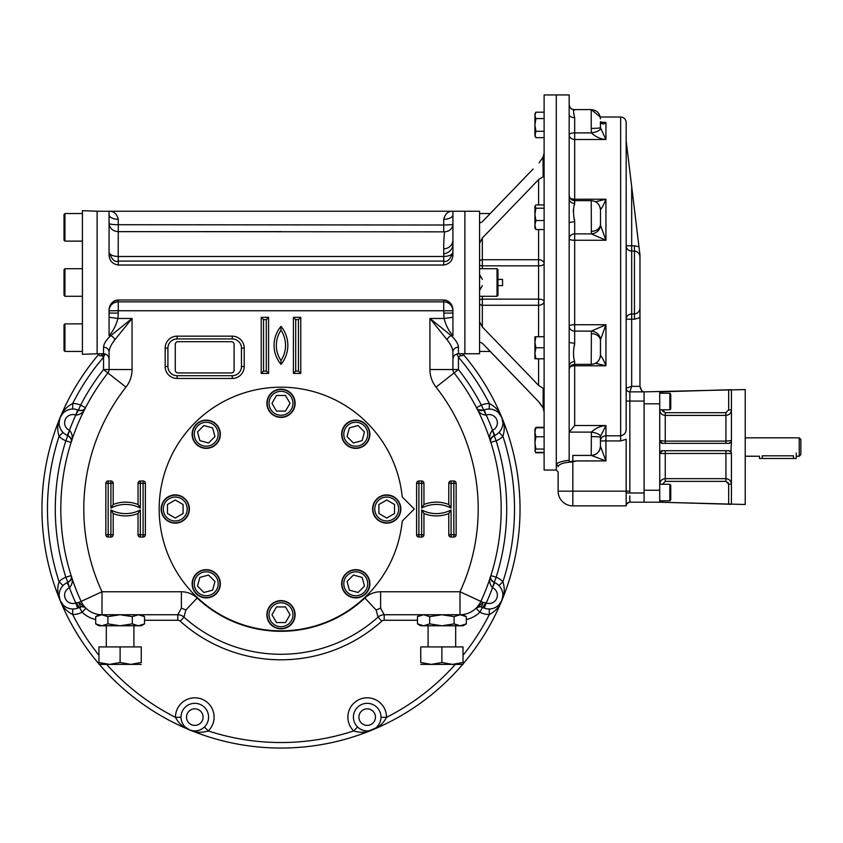 <?xml version="1.0" encoding="UTF-8"?>
<svg xmlns="http://www.w3.org/2000/svg" width="843" height="843" viewBox="0 0 843 843"><rect width="100%" height="100%" fill="white"/><g stroke="black" fill="none" stroke-linecap="round" stroke-linejoin="round"><path stroke-width="1.26" d="M669.837 409.803L670.754 408.876L670.754 394.166L669.837 393.249L669.837 409.803L659.721 409.803M669.837 500.816L670.754 499.888L670.754 485.178L669.837 484.261L669.837 500.816L659.721 500.816M745.223 456.221L759.48 456.221L759.48 458.476L796.256 458.476L796.256 452.965M799.238 437.833L799.238 456.221L800.85 454.619L800.85 439.445L799.238 437.833L745.223 437.833M796.256 456.221L799.238 456.221M762.241 458.476L762.241 455.8C758.679 456.263 758.679 456.263 762.241 455.8L793.495 455.8C797.056 456.263 797.056 456.263 793.495 455.8L793.495 458.476M728.679 409.888L725.918 412.691L665.243 412.691L662.482 409.888L659.721 409.888C660.048 413.228 661.881 415.072 665.243 415.399L725.918 415.399C729.269 415.072 731.113 413.239 731.439 409.888L728.679 409.888L728.679 389.772L659.721 391.869L659.721 440.594L665.243 441.1L665.243 443.355M660.448 442.459L660.048 441.89A2.761 2.761 0 0 1 659.721 440.594L659.721 502.196L745.223 504.493L745.223 389.571L644.094 391.869C642.176 391.753 640.796 389.972 639.963 386.526L639.963 257.642C639.963 253.912 638.119 251.709 634.442 251.024L636.792 251.625M727.878 482.196L728.679 484.177L725.918 481.374L725.918 478.655C729.279 478.993 731.113 480.826 731.439 484.177L728.679 484.177L728.679 504.293L730.976 504.283L659.721 502.196L629.847 502.196L629.795 501.501M659.911 452.48L659.774 452.944A2.761 2.761 0 0 0 659.721 453.471L731.439 453.471L731.439 504.135M662.219 450.72A2.761 2.761 0 0 1 662.472 450.71L728.689 450.71A2.761 2.761 0 0 1 729.501 450.836M730.154 451.131A2.761 2.761 0 0 1 730.765 451.658M730.786 451.69A2.761 2.761 0 0 1 731.355 452.817L731.313 452.638M731.376 452.891A2.761 2.761 0 0 1 731.439 453.471L730.976 451.943L728.679 450.71M662.482 484.261L665.243 481.374L725.918 481.374M728.679 389.772L731.439 389.93L731.439 440.594L725.918 441.1L725.918 443.355M730.976 451.943L731.439 440.594A2.761 2.761 0 0 1 730.554 442.617M729.964 443.039A2.761 2.761 0 0 1 728.689 443.355L662.482 443.355A2.761 2.761 0 0 1 661.966 443.302L661.513 443.176M662.482 409.803L663.283 411.858M659.784 452.912A2.761 2.761 0 0 1 660.712 451.353M660.743 451.321A2.761 2.761 0 0 1 662.198 450.72M662.472 450.71A2.761 2.761 0 0 1 662.482 450.71L659.721 453.471M665.243 450.71L665.243 478.655C661.892 478.982 660.048 480.826 659.721 484.177L659.732 484.04M662.482 484.177L659.721 484.177M661.544 443.186A2.761 2.761 0 0 1 660.364 442.364M731.439 389.687L730.839 389.772M730.702 389.772L729.237 389.761M659.721 391.869L662.482 391.784L662.482 393.249M659.721 502.196L660.438 502.217M661.154 502.238L661.881 502.259M662.482 443.355L659.721 440.594M730.976 442.122L728.679 443.355M659.721 403.818L644.094 403.818L644.094 490.247L659.721 490.247M534.936 134.901L534.915 135.597M535.442 451.901L535.906 452.796L544.114 452.796M534.915 429.034L535.906 427.759L534.915 432.259L535.442 428.223M535.906 427.327L544.114 427.327M535.906 452.796L534.915 451.089L535.906 449.066L534.915 442.912L535.906 436.769L534.915 432.259L535.147 451.479L535.906 452.364L544.114 452.364M534.915 432.259L534.915 429.403M535.906 427.759L544.114 427.759M535.906 436.769L544.114 436.769M535.906 449.066L544.114 449.066M534.915 336.736L534.915 353.133M544.114 336.736L535.906 336.736L534.915 342.247L535.906 347.759L534.915 353.28L535.906 358.791L544.114 358.791M535.442 346.21L535.105 344.608M535.073 351.194L535.189 350.498M534.915 353.28L534.915 358.791M535.906 347.759L544.114 347.759M535.147 113.51L534.926 115.07M534.915 113.9L535.906 112.193L534.915 115.386L535.906 118.568L534.915 124.933L535.906 131.308L534.915 135.965L535.906 137.672L544.114 137.672M534.978 114.637L535.463 113.067M534.947 123.837L535.042 122.73M535.105 122.214L535.495 120.138M534.915 124.954L534.915 134.49L535.906 137.672M534.989 133.7L535.463 132.172M534.915 115.386L534.915 124.933M535.906 118.568L544.114 118.568M535.906 131.308L544.114 131.308M535.906 112.193L544.114 112.193M544.114 204.933L535.906 204.933L534.915 206.198L534.915 214.375L534.915 209.433M535.147 205.808L535.906 208.221L534.915 214.375L535.906 220.529L534.915 225.039L534.915 220.086M534.915 228.263L534.915 225.039L535.906 229.538L534.915 228.263M534.915 214.375L534.915 225.039M535.906 220.529L544.114 220.529M535.906 229.538L544.114 229.538M535.906 208.221L544.114 208.221M626.17 140.918L631.681 186.514L631.681 245.777L626.17 245.777L626.17 122.53L626.17 428.95C626.17 432.733 624.336 435.02 620.648 435.82L605.938 435.82A5.511 5.111 0 0 0 600.427 440.931L600.427 446.21L600.427 437.306L600.427 440.931L605.938 440.931L605.938 425.504L574.684 425.504L574.684 365.778A5.511 2.771 -0 0 0 569.847 367.221M639.795 253.606L639.963 254.913C639.805 253.648 639.805 253.648 639.963 254.913L638.973 246.809L634.442 245.777L638.973 246.809L639.963 254.913L639.963 307.358C639.963 311.088 638.119 313.29 634.442 313.975L634.442 319.212L631.681 319.212L631.681 386.347L639.963 386.347M639.963 317.663L634.442 319.212M626.17 424.05L626.17 401.057L629.847 401.057L629.847 391.869A3.678 3.678 0 0 1 626.17 388.191L631.681 386.347L629.847 391.869L644.094 391.869L644.094 502.196M641.776 390.615L639.963 386.526M638.604 311.805L636.792 313.375M638.973 246.809L631.681 186.514M574.452 204.986L574.684 203.395C573.135 207.947 573.135 214.101 574.684 221.878L574.452 219.233M573.282 211.424L573.482 209.032M571.828 108.979L574.684 110.001C573.135 108.684 573.135 111.244 574.684 117.651A5.511 2.972 180 0 1 569.162 114.69L569.162 104.616A5.511 5.385 180 0 0 569.173 104.764A5.511 5.385 180 0 1 569.162 104.616L569.162 94.943L544.114 94.943L544.114 470.057L556.296 470.057L556.296 464.893C556.791 462.765 561.08 461.237 569.162 460.299L569.162 114.68A5.511 2.972 180 0 0 569.162 114.69M569.162 104.616L569.162 104.616C569.931 108.22 571.628 109.875 574.252 109.59L591.228 109.59L600.248 117.008L620.648 117.008C623.999 117.335 625.843 119.179 626.17 122.53M600.068 207.315A9.189 8.578 156.5 0 1 600.479 209.749L600.479 225.134A9.189 8.209 -18.6 0 1 591.386 233.88L591.228 200.645L574.684 200.645L574.684 203.395A5.511 4.647 -0 0 1 569.162 198.758A5.511 4.647 -0 0 1 569.162 198.748L569.162 198.748M569.162 223.058L569.162 223.058A5.511 1.191 180 0 1 574.684 221.878L574.684 240.266A5.511 1.412 -0 0 1 569.162 238.854A5.511 4.974 180 0 1 574.684 233.88L591.386 233.88L605.938 240.266L605.938 199.222L574.684 199.222A5.511 2.771 -0 0 1 569.847 197.778M574.452 345.767L574.684 343.122A5.511 1.191 -0 0 1 569.162 341.942L569.162 341.942M591.228 333.628A9.189 6.976 -0 0 1 600.427 340.572A9.189 6.976 -0 0 1 600.427 340.604L600.427 355.156C599.879 360.741 596.812 363.807 591.228 364.355L591.386 331.12L574.684 331.12L574.684 324.734A5.511 1.412 -0 0 0 569.162 326.146A5.511 4.974 180 0 0 574.684 331.12L574.684 343.122C573.135 350.878 573.135 357.032 574.684 361.605A5.511 4.647 180 0 0 569.162 366.241A5.511 4.647 180 0 1 569.162 366.241M569.162 460.299L569.162 461.658L576.222 460.921L572.84 461.911C563.777 462.449 558.877 464.04 558.129 466.674A1.834 1.791 0 0 0 556.296 464.893L556.296 94.943L556.296 470.057L558.129 471.89L558.129 491.163L558.129 471.89M600.068 357.685A9.189 8.578 -156.5 0 0 600.479 355.251C602.071 357.147 603.894 360.656 605.938 365.778L605.938 324.734L574.684 324.734L574.684 240.266L605.938 240.266L600.479 225.134M595.495 363.259L605.938 365.778C603.894 360.656 602.071 357.147 600.479 355.251L600.479 339.866L605.938 324.734L591.386 331.12A9.189 8.209 18.6 0 1 600.479 339.866L600.427 340.604L600.479 339.866M600.479 209.749C602.071 207.852 603.894 204.343 605.938 199.222C603.894 204.343 602.071 207.852 600.479 209.749M600.427 127.746L600.427 127.693A9.189 0.695 -0 0 1 591.228 128.389L591.386 132.888A9.189 3.035 -8.7 0 0 600.479 128.621L600.458 122.035A9.189 3.92 170.9 0 1 600.479 122.246C602.071 124.427 603.894 124.501 605.938 122.488L600.774 122.488M600.427 127.693A9.189 0.695 -0 0 0 600.427 127.683L605.938 139.495L605.938 122.488L600.458 122.035A9.189 3.92 170.9 0 0 600.437 121.908M600.479 122.246L600.427 121.666M569.162 195.133C569.489 198.484 571.333 200.318 574.684 200.645L574.684 132.888L591.386 132.888C595.453 136.756 600.3 138.958 605.938 139.495L574.684 139.495A5.511 4.763 -0 0 1 569.162 134.722A5.511 1.844 180 0 1 574.684 132.888L574.684 117.651M595.495 201.74L605.938 199.222M591.228 231.372A9.189 6.976 0 0 0 600.427 224.428A9.189 6.976 0 0 0 600.427 224.396L600.427 224.428M626.17 505.716L626.223 505.231A3.678 3.678 0 0 0 626.17 505.874L626.17 439.34L620.648 440.931L605.938 440.931L605.938 460.921L591.228 455.41L591.386 432.111A9.189 3.035 8.7 0 1 600.479 436.379L605.938 425.504C600.3 426.031 595.453 428.233 591.386 432.111L569.246 432.111L574.684 425.504M591.228 436.611A9.189 0.695 -0 0 1 600.427 437.306L600.427 440.931M591.438 455.41L591.228 455.41A9.189 9.189 180 0 0 600.427 446.21L600.427 446.421M576.222 460.921L605.938 460.921L600.427 446.21C599.879 451.795 596.812 454.862 591.228 455.41L572.84 455.41L572.84 461.553M629.763 499.499L629.795 496.411M629.805 495.905L629.847 502.196A3.678 3.678 -90 0 1 629.837 502.196A3.678 3.678 0 0 0 629.194 502.249L629.363 502.228A3.678 3.678 -90 0 1 629.826 502.196A3.678 3.678 0 0 0 626.17 505.874L572.84 505.874A14.71 14.71 0 0 1 558.129 491.163A14.71 14.71 0 0 0 572.84 505.874L572.84 461.911M626.17 505.863C625.274 503.64 631.955 501.037 629.826 502.196A3.678 3.678 -90 0 0 626.17 505.758L626.17 505.726M626.17 401.057L626.17 428.95M626.17 492.986L629.847 492.997L629.847 401.057L644.094 401.057M600.427 122.678L600.427 127.683M569.246 432.111L569.162 433.028M591.228 455.41L572.84 455.41M644.094 403.818L644.094 470.015M644.094 424.05L644.094 396.927M497.96 285.608L502.554 285.608L502.554 279.391L497.96 279.391M482.333 285.608L479.572 290.529L479.783 289.138M479.846 276.061L479.572 274.47L482.333 279.391M480.31 277.221L479.867 276.135M479.857 288.896L480.247 287.906M482.175 221.93L479.572 223.058L479.572 211.245L464.872 211.245L464.872 353.754L464.872 211.245L109.074 211.245L109.074 214.691A9.189 4.594 180 0 1 109.074 214.691A9.189 4.594 180 0 0 109.074 214.702A9.189 4.594 180 0 0 118.262 219.296C116.829 213.743 113.763 211.056 109.074 211.245L97.124 211.245L97.124 353.786L82.414 354.302L82.414 210.697L97.124 211.214M538.593 336.736L538.593 305.271A5.511 3.899 180 0 0 544.114 301.373A5.511 2.223 -0 0 0 538.593 299.149L482.333 299.149L482.333 326.979L479.572 321.784L479.572 243.206L482.333 238.021L482.333 265.851A2.761 1.106 -0 0 1 479.572 264.744M479.583 243.058L479.572 223.058M544.114 388.086L543.145 388.286L538.593 385.399L538.593 358.791M498.919 413.133L501.838 417.538C499.614 411.363 495.442 406.684 489.33 403.512A19.305 19.305 0 0 0 481.374 405.125A225.703 225.703 0 0 0 458.434 369.519L452.923 369.519L452.923 352.195A5.511 5.005 180 0 1 452.923 352.184L452.923 352.195C452.744 348.549 450.784 344.387 447.064 339.718A5.511 3.425 135 0 1 451.174 335.609C455.778 339.908 458.192 343.775 458.434 347.19L458.434 353.754L479.572 353.754L479.572 341.942L482.333 343.227L538.593 401.647L543.145 407.928L544.114 412.143M482.333 268.706L482.333 265.851L538.593 265.851A5.511 2.223 180 0 0 544.114 263.627A5.511 3.899 0 0 0 538.593 259.728L538.593 305.271L482.333 305.271A2.761 1.949 -0 0 1 479.572 303.322M544.114 176.914L543.145 176.714L538.593 179.601L482.333 238.021M543.145 388.286L543.145 407.928L539.541 402.68M544.114 152.857L543.145 157.072L539.088 162.825M542.987 157.388L543.145 176.714M482.333 221.762L533.103 169.032M482.333 326.979L538.593 385.399M479.572 341.942L479.572 321.784M479.572 351.457L490.215 351.457L520.068 382.459M532.239 169.928L490.215 213.542L479.572 213.542M141.245 614.747L144.522 616.633L138.421 614.747L132.309 616.633L120.106 614.747M101.824 625.78L98.958 625.78L95.691 623.883L101.792 625.78L107.893 623.883L120.106 625.78L138.421 625.78L144.522 623.883L144.522 616.633M135.607 625.358L133.9 624.705M99 625.358L96.871 624.515M144.522 623.883L141.245 625.78L138.421 625.78L132.309 623.883L120.106 625.78L101.792 625.78M141.54 625.253L140.823 625.464M104.595 615.169L106.313 615.811M75.996 415.135C80.633 414.64 83.805 412.153 85.522 407.664C84.901 409.961 82.53 410.804 78.41 410.183L75.775 415.062L77.693 409.888L78.41 410.183L80.622 405.125A225.703 225.703 0 0 1 103.552 369.519L107.893 372.933A220.192 220.192 0 0 0 81.128 601.407A22.982 22.982 0 0 0 101.992 614.747L98.958 614.747L95.691 616.633L95.691 623.883M98.663 615.264L99.39 615.053M120.096 614.747L107.893 616.633L101.792 614.747L95.691 616.633M141.213 615.169L143.342 616.001M132.309 616.633L132.309 623.883M107.893 616.633L107.893 623.883M460.173 614.747L454.092 616.633L441.89 614.747L429.677 616.633L423.576 614.747L417.475 616.633L417.475 623.883L423.576 625.78L420.741 625.78L417.475 623.883M423.607 625.78L429.677 623.883L441.89 625.78L460.204 625.78L466.305 623.883L466.305 616.633L460.204 614.747L384.187 614.747A9.189 9.189 0 0 0 378.054 617.097L376.104 609.963L380.604 608.182L384.187 614.747L384.187 620.258A3.678 3.678 0 0 0 381.731 621.207L378.054 617.097A145.259 145.259 0 0 1 183.943 617.097A9.189 9.189 0 0 0 177.799 614.747L181.382 608.182L185.892 609.963L183.943 617.097L180.254 621.207A150.781 150.781 0 0 0 381.731 621.207M457.391 625.358L455.673 624.705M420.783 625.358L418.644 624.515M466.305 623.883L463.028 625.78L460.204 625.78L454.092 623.883L441.89 625.78L423.576 625.78M463.323 625.253L462.607 625.464M426.379 615.169L428.096 615.811M420.446 615.264L421.173 615.053M466.305 616.633L463.028 614.747L460.204 614.747M462.997 615.169L465.125 616.001M454.092 616.633L454.092 623.883M429.677 616.633L429.677 623.883M234.112 370.193L234.112 344.45A2.761 2.761 0 0 0 231.351 341.689L178.021 341.689A2.761 2.761 0 0 0 175.27 344.45L175.27 370.193A2.761 2.761 0 0 0 178.021 372.943L231.351 372.943A2.761 2.761 0 0 0 234.112 370.193M280.993 391.331A11.95 11.95 0 0 1 291.351 409.266A11.95 11.95 0 0 1 270.645 409.266A11.95 11.95 0 0 1 280.993 391.331M280.993 389.498A13.794 13.794 0 0 1 292.942 410.183A13.794 13.794 0 0 1 269.054 410.183A13.794 13.794 0 0 1 280.993 389.498M276.483 411.099L271.973 403.291L276.483 395.472L285.503 395.472L290.024 403.291L285.503 411.099L276.483 411.099M398.676 509.014A11.95 11.95 0 0 1 380.751 519.362A11.95 11.95 0 0 1 380.751 498.666A11.95 11.95 0 0 1 398.676 509.014M400.52 509.014A13.794 13.794 0 0 1 379.824 520.963A13.794 13.794 0 0 1 379.824 497.075A13.794 13.794 0 0 1 400.52 509.014M378.907 504.504L386.726 499.994L394.535 504.504L394.535 513.524L386.726 518.045L378.907 513.524L378.907 504.504M364.208 592.229A11.95 11.95 0 0 1 344.207 586.876A11.95 11.95 0 0 1 358.855 572.228A11.95 11.95 0 0 1 364.208 592.229M365.504 593.525A13.794 13.794 0 0 1 342.437 587.35A13.794 13.794 0 0 1 359.329 570.458A13.794 13.794 0 0 1 365.504 593.525M353.417 575.063L362.142 577.392L364.471 586.117L358.096 592.492L349.381 590.163L347.042 581.438L353.417 575.063M280.993 626.697A11.95 11.95 0 0 1 270.645 608.772A11.95 11.95 0 0 1 291.351 608.772A11.95 11.95 0 0 1 280.993 626.697M280.993 628.53A13.794 13.794 0 0 1 269.054 607.845A13.794 13.794 0 0 1 292.942 607.845A13.794 13.794 0 0 1 280.993 628.53M285.503 606.928L290.024 614.747L285.503 622.555L276.483 622.555L271.973 614.747L276.483 606.928L285.503 606.928M197.778 592.229A11.95 11.95 0 0 1 203.142 572.228A11.95 11.95 0 0 1 217.779 586.876A11.95 11.95 0 0 1 197.778 592.229M196.482 593.525A13.794 13.794 0 0 1 202.668 570.458A13.794 13.794 0 0 1 219.559 587.35A13.794 13.794 0 0 1 196.482 593.525M214.954 581.438L212.615 590.163L203.901 592.492L197.515 586.117L199.854 577.392L208.569 575.063L214.954 581.438M197.778 425.799A11.95 11.95 0 0 1 217.779 431.163A11.95 11.95 0 0 1 203.142 445.799A11.95 11.95 0 0 1 197.778 425.799M196.482 424.503A13.794 13.794 0 0 1 219.559 430.689A13.794 13.794 0 0 1 202.668 447.58A13.794 13.794 0 0 1 196.482 424.503M208.569 442.975L199.854 440.636L197.515 431.922L203.901 425.536L212.615 427.875L214.954 436.59L208.569 442.975M163.31 509.014A11.95 11.95 0 0 1 181.245 498.666A11.95 11.95 0 0 1 181.245 519.362A11.95 11.95 0 0 1 163.31 509.014M161.477 509.014A13.794 13.794 0 0 1 182.162 497.075A13.794 13.794 0 0 1 182.162 520.963A13.794 13.794 0 0 1 161.477 509.014M183.079 513.524L175.27 518.045L167.451 513.524L167.451 504.504L175.27 499.994L183.079 504.504L183.079 513.524M364.208 425.799A11.95 11.95 0 0 1 358.855 445.799A11.95 11.95 0 0 1 344.207 431.163A11.95 11.95 0 0 1 364.208 425.799M365.504 424.503A13.794 13.794 0 0 1 359.329 447.58A13.794 13.794 0 0 1 342.437 430.689A13.794 13.794 0 0 1 365.504 424.503M347.042 436.59L349.381 427.875L358.096 425.536L364.471 431.922L362.142 440.636L353.417 442.975L347.042 436.59M64.026 269.623L64.943 268.706L64.026 269.623L64.026 295.366L64.943 296.293L82.414 296.293M82.414 268.706L64.943 268.706L64.943 296.293L64.026 295.366M64.943 241.13L64.943 213.542L64.026 214.47L64.026 240.202L64.943 241.13L82.414 241.13M64.943 213.542L82.414 213.542M64.943 351.457L64.943 323.87L64.026 324.787L64.026 350.53L64.943 351.457L82.414 351.457M64.943 323.87L82.414 323.87M497.043 268.706L497.043 296.293L497.96 295.366L497.96 269.623L497.043 268.706L479.572 268.706M355.757 448.371A14.11 14.11 0 0 0 367.98 427.201A14.11 14.11 0 0 0 343.533 427.201A14.11 14.11 0 0 0 355.757 448.371M290.972 413.27A14.11 14.11 0 0 0 284.649 389.656A14.11 14.11 0 0 0 267.368 406.937A14.11 14.11 0 0 0 290.972 413.27M341.647 583.778A14.11 14.11 0 0 0 362.817 596.001A14.11 14.11 0 0 0 362.817 571.554A14.11 14.11 0 0 0 341.647 583.778M271.014 604.768A14.11 14.11 0 0 0 277.347 628.372A14.11 14.11 0 0 0 294.629 611.091A14.11 14.11 0 0 0 271.014 604.768M206.229 569.668A14.11 14.11 0 0 0 194.016 590.838A14.11 14.11 0 0 0 218.453 590.838A14.11 14.11 0 0 0 206.229 569.668M185.249 499.035A14.11 14.11 0 0 0 161.635 505.368A14.11 14.11 0 0 0 178.916 522.649A14.11 14.11 0 0 0 185.249 499.035M220.35 434.25A14.11 14.11 0 0 0 199.18 422.037A14.11 14.11 0 0 0 199.18 446.474A14.11 14.11 0 0 0 220.35 434.25M376.747 518.993A14.11 14.11 0 0 0 400.351 512.67A14.11 14.11 0 0 0 383.07 495.389A14.11 14.11 0 0 0 376.747 518.993M420.741 664.389L431.31 664.389L441.89 662.503L452.459 664.389L463.028 662.503C463.028 664.979 463.028 664.979 463.028 662.503L463.028 646.918L441.89 646.918L441.89 662.503M441.89 646.918L420.741 646.918L420.741 662.503C420.741 664.979 420.741 664.979 420.741 662.503L431.31 664.389L452.512 664.389M463.028 664.389L452.459 664.389M98.958 664.389L109.527 664.389L120.106 662.503L130.676 664.389L141.245 662.503C141.245 664.979 141.245 664.979 141.245 662.503L141.245 646.918L120.106 646.918L120.106 662.503M120.106 646.918L98.958 646.918L98.958 662.503C98.958 664.979 98.958 664.979 98.958 662.503L109.527 664.389L130.728 664.389M107.693 664.326L107.156 664.284M104.68 663.968L100.949 663.114M141.245 664.389L130.676 664.389M402.216 521.111A121.813 121.813 0 0 1 216.619 612.44A121.813 121.813 0 0 1 216.619 405.599A121.813 121.813 0 0 1 402.216 496.917L414.303 509.014L402.216 521.111M99.253 353.754A239.043 239.043 0 0 0 98.873 354.186A239.043 239.043 0 0 0 98.958 663.947A239.043 239.043 0 0 1 60.148 600.49L59.105 595.316M192.836 730.765L189.517 729.859A239.043 239.043 0 0 1 99.337 664.389A239.043 239.043 0 0 0 462.649 664.389A239.043 239.043 0 0 1 189.517 729.859C195.46 732.651 201.719 733.01 208.284 730.934L204.427 726.982A13.794 13.794 0 0 1 181.003 717.119A13.794 13.794 0 0 1 200.149 704.411A13.794 13.794 0 0 1 204.427 726.982M466.305 619.552A28.504 28.504 0 0 0 479.888 612.187L482.512 607.329A5.511 5.511 0 0 0 482.154 607.15A5.511 5.511 0 0 1 482.502 607.318A5.511 0.59 -61.5 0 0 485.684 602.734L486.221 602.977L484.303 608.14L482.512 607.329A5.511 0.59 -61.5 0 0 482.523 607.339A13.794 13.794 0 0 0 498.961 585.579L502.913 581.723C504.989 588.298 504.63 594.547 501.838 600.49A239.043 239.043 0 0 1 463.028 663.947A239.043 239.043 0 0 0 462.744 353.754A239.043 239.043 0 0 1 501.838 417.538L502.892 422.722M140.328 480.974A2.297 2.297 0 0 0 138.031 483.271L140.328 483.271L140.328 480.974L143.089 480.974L143.089 483.271L140.328 483.271L140.328 508.097A31.254 31.254 0 0 0 110.907 508.097L110.907 483.271L113.204 483.271A2.297 2.297 0 0 0 110.907 480.974L110.907 483.271L108.157 483.271L108.157 534.757L110.907 534.757L110.907 509.931A31.254 31.254 0 0 0 140.328 509.931L140.328 534.757L143.089 534.757L143.089 483.271L145.386 483.271A2.297 2.297 0 0 0 143.089 480.974M143.089 537.054A2.297 2.297 0 0 0 145.386 534.757L143.089 534.757L143.089 537.054L140.328 537.054L140.328 534.757L138.031 534.757A2.297 2.297 0 0 0 140.328 537.054M110.907 537.054A2.297 2.297 0 0 0 113.204 534.757L110.907 534.757L110.907 537.054L108.157 537.054L108.157 534.757L105.849 534.757A2.297 2.297 0 0 0 108.157 537.054M421.658 537.054A2.297 2.297 0 0 0 423.955 534.757L421.658 534.757L421.658 537.054L418.908 537.054L418.908 534.757L421.658 534.757L421.658 509.931A31.254 31.254 0 0 0 451.079 509.931L451.079 534.757L448.782 534.757A2.297 2.297 0 0 0 451.079 537.054L451.079 534.757L453.84 534.757L453.84 483.271L451.079 483.271L451.079 508.097A31.254 31.254 0 0 0 421.658 508.097L421.658 483.271L418.908 483.271L418.908 534.757L416.6 534.757A2.297 2.297 0 0 0 418.908 537.054M85.47 407.749L85.522 407.664A5.511 5.511 0 0 1 83.331 409.93A5.511 5.511 0 0 0 85.522 407.664L80.622 405.125A19.305 19.305 0 0 0 72.667 403.512L72.73 409.024A13.794 13.794 0 0 1 77.693 409.888M59.105 422.722L60.148 417.538C57.366 423.481 57.008 429.74 59.084 436.305L63.025 432.448A13.794 13.794 0 0 0 67.145 435.357L69.653 430.436C72.582 434.071 73.067 438.075 71.107 442.459A5.511 5.511 0 0 0 71.16 439.308M63.025 432.448A13.794 13.794 0 0 1 72.73 409.024M67.145 582.682L67.862 582.376L69.442 587.697L67.145 582.682A13.794 13.794 0 0 0 63.025 585.579L59.084 581.723A233.522 233.522 0 0 1 59.084 436.305A19.305 19.305 0 0 0 65.849 440.794L69.653 430.436M71.128 442.375L71.107 442.459C72.298 440.394 71.212 438.128 67.862 435.652L67.145 435.357M61.465 430.541L60.348 428.539M59.611 426.537L59.221 424.609M70.275 409.276L68.062 409.898M66.133 410.794L64.49 411.879M63.077 413.133L60.148 417.538A239.043 239.043 0 0 0 60.148 600.49C57.366 594.547 57.008 588.298 59.084 581.723A19.305 19.305 0 0 1 65.849 577.244L71.107 575.569C73.067 579.952 72.582 583.967 69.653 587.592M71.128 575.664L71.107 575.569C72.298 577.634 71.212 579.9 67.862 582.376L65.849 577.244A225.703 225.703 0 0 1 65.849 440.794L71.107 442.459M63.025 585.579A13.794 13.794 0 0 0 77.693 608.14L75.775 602.977L78.884 602.439L84.816 607.381M81.876 606.665L84.058 607.023L81.876 606.675A5.511 2.887 -92.3 0 0 81.876 606.665L81.876 606.665A5.511 5.511 0 0 0 81.497 606.697A5.511 5.511 0 0 1 81.876 606.665L79.474 607.329A5.511 0.59 -118.5 0 1 79.474 607.339A5.511 0.59 -118.5 0 1 76.313 602.734M106.313 354.492L104.732 354.492L103.552 357.2L103.552 369.519L109.074 369.519A5.511 5.511 0 0 1 107.893 372.933A220.192 220.192 0 0 0 81.128 601.407L78.884 602.439A5.511 2.887 -92.3 0 0 81.876 606.675L77.693 608.14M84.058 607.023L85.586 607.898M85.954 608.225L82.108 612.187A28.504 28.504 0 0 0 95.691 619.552M71.002 438.824A5.511 5.511 0 0 0 70.549 437.907M70.211 437.422A5.511 5.511 0 0 0 69.284 436.484M82.877 410.162A5.511 5.511 0 0 1 81.908 410.488A5.511 5.511 0 0 0 82.877 410.162M81.318 410.594A5.511 5.511 0 0 1 80.001 410.604A5.511 5.511 0 0 0 81.318 410.594M104.774 353.891A5.511 1.18 94.6 0 1 104.732 354.492L101.729 355.63L103.552 357.2A233.522 233.522 0 0 0 72.667 403.512C66.555 406.684 62.382 411.363 60.148 417.538L60.159 417.517M61.465 587.487L60.348 589.489M59.611 591.491L59.221 593.43M69.885 581.006A5.511 5.511 0 0 0 71.139 578.804M71.16 578.73A5.511 5.511 0 0 0 71.107 575.569M80.022 607.076A5.511 5.511 0 0 1 80.78 606.823A5.511 5.511 0 0 0 80.022 607.076M82.414 606.675A5.511 5.511 0 0 1 83.225 606.781A5.511 5.511 0 0 0 82.414 606.675M83.288 606.791A5.511 5.511 0 0 1 85.491 607.824A5.511 5.511 0 0 0 83.288 606.791M72.73 609.004L72.667 614.515C66.555 611.344 62.382 606.665 60.148 600.49L63.077 604.895M70.275 608.751L68.062 608.13M66.133 607.234L64.49 606.149M202.52 728.542L200.518 729.669M198.516 730.396L196.588 730.797M194.701 730.913L192.899 730.776M455.325 664.389A233.522 233.522 0 0 1 386.505 717.351L380.983 717.277A13.794 13.794 0 0 0 367.274 703.325A13.794 13.794 0 0 0 357.558 726.982L353.702 730.934C360.277 733.01 366.526 732.651 372.469 729.859C378.644 727.635 383.323 723.463 386.505 717.351A19.305 19.305 0 0 0 359.803 699.279A19.305 19.305 0 0 0 353.702 730.934A233.522 233.522 0 0 1 208.284 730.934A19.305 19.305 0 0 0 202.183 699.279A19.305 19.305 0 0 0 175.492 717.351L181.003 717.277M181.256 719.732L181.877 721.945M182.773 723.874L183.869 725.528M185.112 726.94L189.517 729.859C183.342 727.635 178.674 723.463 175.492 717.351A233.522 233.522 0 0 1 106.661 664.389M102.077 353.754A5.511 2.118 99.3 0 1 101.729 355.63C99.084 356.052 98.304 355.377 99.39 353.639L98.873 354.186A239.043 239.043 0 0 0 60.148 417.538M492.333 430.436C489.404 434.071 488.919 438.075 490.889 442.459A5.511 5.511 0 0 1 490.837 439.308A5.511 5.511 0 0 0 490.889 442.459L490.889 442.459C489.699 440.394 490.784 438.128 494.135 435.652L492.544 430.341L494.841 435.357A13.794 13.794 0 0 0 489.256 409.024A13.794 13.794 0 0 0 484.303 409.888L486 415.135C481.364 414.64 478.192 412.153 476.474 407.664A5.511 5.511 0 0 0 478.666 409.93M484.303 409.888A13.794 13.794 0 0 0 483.576 410.183C479.456 410.804 477.096 409.961 476.474 407.664L481.374 405.125L486 415.135M491.711 409.276L493.924 409.898M495.853 410.794L497.507 411.879M500.521 430.541L501.648 428.539M502.375 426.537L502.776 424.609M480.12 606.665L482.523 607.339L480.11 606.665A5.511 2.887 -87.7 0 0 480.12 606.665A5.511 2.887 -87.7 0 0 480.12 606.675A5.511 2.887 -87.7 0 0 483.102 602.439L476.042 608.225A5.511 5.511 0 0 1 478.708 606.791A5.511 5.511 0 0 0 476.042 608.225L477.17 607.381M480.11 606.665A5.511 5.511 0 0 1 481.269 606.844A5.511 5.511 0 0 0 480.11 606.665L476.4 607.898M380.604 608.182L380.604 591.765L460.004 591.765L483.102 602.439L485.684 602.734M498.961 585.579A13.794 13.794 0 0 0 494.841 582.682L492.333 587.592C489.404 583.967 488.919 579.952 490.889 575.569A5.511 5.511 0 0 0 490.837 578.73M494.841 582.682L494.135 582.376C490.784 579.9 489.699 577.634 490.889 575.569L496.148 577.244A225.703 225.703 0 0 0 496.148 440.794A19.305 19.305 0 0 0 502.913 436.305A233.522 233.522 0 0 1 502.913 581.723A19.305 19.305 0 0 0 496.148 577.244L492.333 587.592M380.983 717.277A13.794 13.794 0 0 1 357.558 726.982M462.596 353.639C463.682 355.377 462.902 356.052 460.267 355.63L458.434 357.2A233.522 233.522 0 0 1 489.33 403.512L489.256 409.024M479.119 410.162A5.511 5.511 0 0 0 480.078 410.488M480.668 410.594A5.511 5.511 0 0 0 481.985 410.604M490.995 438.824A5.511 5.511 0 0 1 491.437 437.907A5.511 5.511 0 0 0 490.995 438.824M491.785 437.422A5.511 5.511 0 0 1 492.702 436.484A5.511 5.511 0 0 0 491.785 437.422M490.858 442.375L496.148 440.794L494.135 435.652A13.794 13.794 0 0 0 494.841 435.357M502.892 595.316L501.838 600.49A239.043 239.043 0 0 0 501.838 417.538C504.63 423.481 504.989 429.74 502.913 436.305L498.961 432.448M500.521 587.487L501.648 589.489M502.375 591.491L502.776 593.43M490.995 579.204A5.511 5.511 0 0 0 491.437 580.121M491.785 580.616A5.511 5.511 0 0 0 492.702 581.554M447.064 339.718L429.93 318.475L429.93 369.519L452.923 369.519A5.511 5.511 0 0 0 454.103 372.933A220.192 220.192 0 0 1 480.868 601.407A22.982 22.982 0 0 1 460.004 614.747A22.982 22.982 0 0 0 480.868 601.407A22.982 22.982 0 0 1 476.042 608.225L479.888 612.187A19.305 19.305 0 0 0 489.33 614.515L489.256 609.004M478.771 606.781A5.511 5.511 0 0 1 479.583 606.675A5.511 5.511 0 0 0 478.771 606.781M491.711 608.751L493.924 608.13M495.853 607.234L497.507 606.149M498.919 604.895L501.838 600.49C499.614 606.665 495.442 611.344 489.33 614.515A233.522 233.522 0 0 1 463.028 655.285M380.73 719.732L380.109 721.945M379.213 723.874L378.128 725.528M376.874 726.94L375.514 728.12M375.462 728.162L369.16 730.765M359.466 728.542L361.478 729.669M363.47 730.396L365.409 730.797M367.295 730.913L369.097 730.776M452.923 335.609L451.174 335.609L429.93 318.475L444.071 318.475C446.01 325.661 448.961 331.373 452.923 335.609L452.923 317.263L444.071 318.475L443.724 310.751L118.262 310.751L118.262 313.08L109.074 313.08L109.074 317.263L117.925 318.475C115.976 325.661 113.025 331.373 109.074 335.609L110.812 335.609L132.056 318.475L114.922 339.718C111.213 344.355 109.263 348.517 109.074 352.195A5.511 5.005 0 0 0 103.552 347.19C103.773 343.807 106.197 339.94 110.812 335.609A5.511 3.425 45 0 1 114.922 339.718M452.923 352.184A5.511 5.005 180 0 1 458.434 347.19M460.267 355.63A5.511 2.118 80.7 0 1 459.92 353.754M109.074 352.184L109.074 369.519L132.056 369.519L132.056 318.475L117.925 318.475L118.262 313.08M452.923 317.263L452.923 313.08L443.724 313.08M109.074 317.263L109.074 335.609M232.268 338.928L177.104 338.928A9.189 9.189 0 0 0 167.915 348.127L167.915 366.515A9.189 9.189 0 0 0 177.104 375.704L232.268 375.704A9.189 9.189 0 0 0 241.467 366.515L241.467 348.127A9.189 9.189 0 0 0 232.268 338.928L232.268 336.167L177.104 336.167A11.95 11.95 0 0 0 165.154 348.127L165.154 366.515A11.95 11.95 0 0 0 177.104 378.465L232.268 378.465A11.95 11.95 0 0 0 244.217 366.515L244.217 348.127A11.95 11.95 0 0 0 232.268 336.167M443.818 256.483C449.308 256.209 452.343 254.776 452.923 252.183C450.236 259.57 447.169 262.531 443.724 261.088L118.262 261.088C114.817 262.521 111.75 259.56 109.074 252.183L109.074 252.183C109.653 254.776 112.688 256.209 118.178 256.483L443.818 256.483C443.544 245.229 443.818 237.009 444.64 231.836C449.635 231.351 452.396 228.822 452.923 224.238L452.923 224.238C451.342 224.449 454.893 224.702 443.724 225.018L443.724 219.296A9.189 4.594 180 0 0 452.923 214.702A9.189 4.594 180 0 0 452.923 214.691L452.923 211.245C448.223 211.056 445.157 213.743 443.724 219.296M444.64 231.836L118.262 231.635L118.178 256.483M118.178 231.667C112.688 231.13 109.653 228.337 109.074 223.279L109.074 223.279C109.569 224.185 112.635 224.67 118.262 224.712L443.724 225.018L443.724 231.477M109.074 313.08L109.074 310.435C109.179 304.534 112.235 301.046 118.262 299.971L115.733 300.361M115.249 300.529L113.879 301.204M113.067 301.762L112.056 302.658M443.724 299.971L118.262 299.971L118.262 310.751L109.074 310.751A9.189 8.883 180 0 1 118.262 301.868L443.724 301.868L443.724 299.971C449.74 301.035 452.807 304.523 452.923 310.435L452.196 306.304M451.374 304.555L450.626 303.448M449.235 302.005L446.737 300.529M446.232 300.35L444.693 300.024M109.074 214.691L109.074 254.565C109.19 260.476 112.256 263.964 118.262 265.029L118.262 256.578M452.923 214.691L452.923 254.565C452.817 260.466 449.751 263.954 443.724 265.029L118.262 265.029M443.724 253.996C450.067 252.468 453.134 248.748 452.923 242.847M455.684 354.492L457.254 354.492L458.434 357.2L458.434 369.519L436.031 387.137A197.209 197.209 0 0 1 460.004 591.765L460.004 614.747M280.993 360.541A27.577 27.577 0 0 0 280.993 330.193A27.081 27.081 0 0 0 280.993 360.541L281.025 364.366A29.884 29.884 0 0 0 281.025 326.367L280.993 330.193M298.464 319.623L295.703 319.623L295.703 371.11L298.464 371.11L298.464 319.623L300.761 317.326L293.406 317.326L295.703 319.623M293.406 317.326L293.406 373.407L295.703 371.11M293.406 373.407L300.761 373.407L298.464 371.11M261.225 317.326L268.58 317.326L268.58 373.407L261.225 373.407L261.225 317.326L263.532 319.623L266.283 319.623L266.283 371.11L263.532 371.11L263.532 319.623M261.225 373.407L263.532 371.11M268.58 317.326L266.283 319.623M268.58 373.407L266.283 371.11M423.955 534.757L423.955 513.535L421.658 509.931M421.658 508.097L423.955 504.504L423.955 483.271A2.297 2.297 0 0 0 421.658 480.974L418.908 480.974A2.297 2.297 0 0 0 416.6 483.271L416.6 534.757M423.955 513.535A33.562 33.562 0 0 0 448.782 513.535L451.079 509.931M451.079 508.097L448.782 504.504A33.562 33.562 0 0 0 423.955 504.504M138.031 483.271L138.031 504.504L140.328 508.097M140.328 509.931L138.031 513.535L138.031 534.757M138.031 504.504A33.562 33.562 0 0 0 113.204 504.504L110.907 508.097M110.907 509.931L113.204 513.535A33.562 33.562 0 0 0 138.031 513.535M452.923 313.08L452.923 310.435M180.254 621.207A3.678 3.678 0 0 0 177.799 620.258L177.799 614.747L101.992 614.747A22.982 22.982 0 0 1 81.128 601.407L101.992 591.765L101.992 614.747M725.918 450.71L725.918 478.655L665.243 478.655L665.243 481.374M662.482 502.28L662.482 500.816M725.918 412.691L725.918 441.1L665.243 441.1L665.243 412.691M634.442 251.024L634.442 313.975L631.681 313.975L631.681 245.777L634.442 245.777L634.442 251.024L631.681 251.024A5.511 5.248 -0 0 1 626.17 245.777M631.681 313.975L631.681 319.212L626.17 319.212A5.511 5.248 0 0 1 631.681 313.975M591.228 364.355L574.684 364.355L574.684 361.605M569.162 369.866C569.489 366.515 571.333 364.682 574.684 364.355L574.684 365.778L605.938 365.778M591.228 128.389L591.228 109.59C596.812 110.138 599.879 113.204 600.427 118.789M558.129 491.163L629.847 491.163M620.648 440.931L620.648 117.008M644.094 492.997L629.847 492.997M482.333 296.293L482.333 299.149A2.761 1.106 -0 0 0 479.572 300.256M538.593 229.538L538.593 259.728L482.333 259.728A2.761 1.949 0 0 0 479.572 261.678M538.593 204.933L538.593 179.601M281.025 326.367A29.379 29.379 0 0 0 281.025 364.366M300.761 373.407L300.761 317.326M107.893 372.933L125.965 387.137A28.504 28.504 0 0 0 132.056 369.519M125.965 387.137A197.209 197.209 0 0 0 101.992 591.765L181.382 591.765L181.382 608.182M185.892 609.963L197.146 598.014A22.982 22.982 0 0 0 181.382 591.765M197.146 598.014A122.277 122.277 0 0 0 364.85 598.014L376.104 609.963M380.604 591.765A22.982 22.982 0 0 0 364.85 598.014M429.93 369.519A28.504 28.504 0 0 0 436.031 387.137M145.386 534.757L145.386 483.271M113.204 534.757L113.204 513.535M110.907 480.974L108.157 480.974A2.297 2.297 0 0 0 105.849 483.271L105.849 534.757M113.204 504.504L113.204 483.271M451.079 537.054L453.84 537.054A2.297 2.297 0 0 0 456.137 534.757L456.137 483.271A2.297 2.297 0 0 0 453.84 480.974L451.079 480.974A2.297 2.297 0 0 0 448.782 483.271L448.782 504.504M448.782 513.535L448.782 534.757M69.442 430.341A8.272 8.272 0 0 1 65.248 419.645A8.272 8.272 0 0 1 75.775 415.062A225.703 225.703 0 0 0 69.442 430.341M75.775 602.977A8.272 8.272 0 0 1 65.248 598.382A8.272 8.272 0 0 1 69.442 587.697A225.703 225.703 0 0 0 75.775 602.977M186.524 717.119A8.272 8.272 0 0 1 198.937 709.954A8.272 8.272 0 0 1 198.937 724.285A8.272 8.272 0 0 1 186.524 717.119M79.474 607.329L82.108 612.187A19.305 19.305 0 0 1 72.667 614.515A233.522 233.522 0 0 0 98.958 655.285M417.475 620.258L384.187 620.258M177.799 620.258L144.522 620.258M486.221 415.062A8.272 8.272 0 0 1 496.738 419.645A8.272 8.272 0 0 1 492.544 430.341A225.703 225.703 0 0 0 486.221 415.062M492.544 587.697A8.272 8.272 0 0 1 496.738 598.382A8.272 8.272 0 0 1 486.221 602.977A225.703 225.703 0 0 0 492.544 587.697M358.918 717.119A8.272 8.272 0 0 1 371.331 709.954A8.272 8.272 0 0 1 371.331 724.285A8.272 8.272 0 0 1 358.918 717.119M480.868 601.407A220.192 220.192 0 0 0 454.103 372.933M103.552 347.19L103.552 353.754C106.903 354.081 108.747 355.915 109.074 359.266M280.993 231.646L118.262 231.646M443.776 248.79A9.189 8.883 -0 0 0 452.923 239.907M452.923 310.751L443.724 310.751L443.724 301.868A9.189 8.883 180 0 1 452.923 310.751M177.104 336.167L177.104 338.928M165.154 348.127L167.915 348.127M241.467 348.127L244.217 348.127M165.154 366.515L167.915 366.515M241.467 366.515L244.217 366.515M177.104 378.465L177.104 375.704M232.268 375.704L232.268 378.465M118.262 231.635L118.262 219.296M443.724 265.029L443.724 256.578M416.6 483.271L418.908 483.271L418.908 480.974M421.658 480.974L421.658 483.271L423.955 483.271M448.782 483.271L451.079 483.271L451.079 480.974M456.137 534.757L453.84 534.757L453.84 537.054M453.84 480.974L453.84 483.271L456.137 483.271M105.849 483.271L108.157 483.271L108.157 480.974M669.837 393.249L659.721 393.249M669.837 484.261L659.721 484.261M729.922 451.005L730.544 451.437M730.712 451.606L731.113 452.175M731.144 441.827L730.66 442.512M730.596 442.575L729.89 443.07M660.016 452.238L660.501 451.542M660.564 451.49L661.27 450.994M661.239 443.06L660.617 442.617M626.212 388.728L626.412 389.508L626.212 388.728M626.581 389.898L627.108 390.646L626.581 389.898M627.392 390.931L628.14 391.447L627.392 390.931M628.53 391.626L629.31 391.826L628.53 391.626M569.173 104.806L569.71 106.819M591.228 200.645C596.812 201.192 599.879 204.259 600.427 209.844L600.427 209.77M626.792 503.819L627.919 502.734M629.847 502.196L628.14 502.607M420.741 614.747L417.475 616.633M497.043 296.293L479.572 296.293M428.096 625.78L428.096 646.918M455.673 625.78L455.673 646.918M106.313 625.78L106.313 646.918M133.9 625.78L133.9 646.918M78.41 410.183C80.886 410.91 82.625 410.762 83.636 409.74M67.862 435.652C70.117 436.885 71.244 438.212 71.244 439.656M67.862 582.376C70.117 581.143 71.244 579.805 71.244 578.372M62.245 431.574L61.602 430.731M60.475 428.824L59.716 426.885M71.56 409.087L70.506 409.234M68.357 409.793L66.449 410.625M62.245 586.454L61.602 587.297M60.475 589.215L59.716 591.143M71.56 608.941L70.506 608.794M68.357 608.235L66.449 607.403M203.553 727.772L202.71 728.415M200.803 729.532L198.864 730.291M181.076 718.457L181.213 719.511M181.772 721.65L182.604 723.557M494.135 435.652C491.617 437.306 490.489 438.645 490.742 439.656M483.576 410.183L478.35 409.74M477.928 607.023L480.12 606.675M494.135 582.376C491.869 581.143 490.742 579.805 490.742 578.372M490.436 409.087L491.49 409.234M493.629 409.793L495.536 410.625M499.751 431.574L500.394 430.731M501.511 428.824L502.28 426.885M499.751 586.454L500.394 587.297M501.511 589.215L502.28 591.143M490.436 608.941L491.49 608.794M493.629 608.235L495.536 607.403M380.92 718.457L380.773 719.511M380.214 721.65L379.392 723.557M358.433 727.772L359.276 728.415M361.194 729.532L363.133 730.291M458.434 353.754C455.083 354.081 453.249 355.915 452.923 359.266M97.124 353.754L103.552 353.754"/></g></svg>
